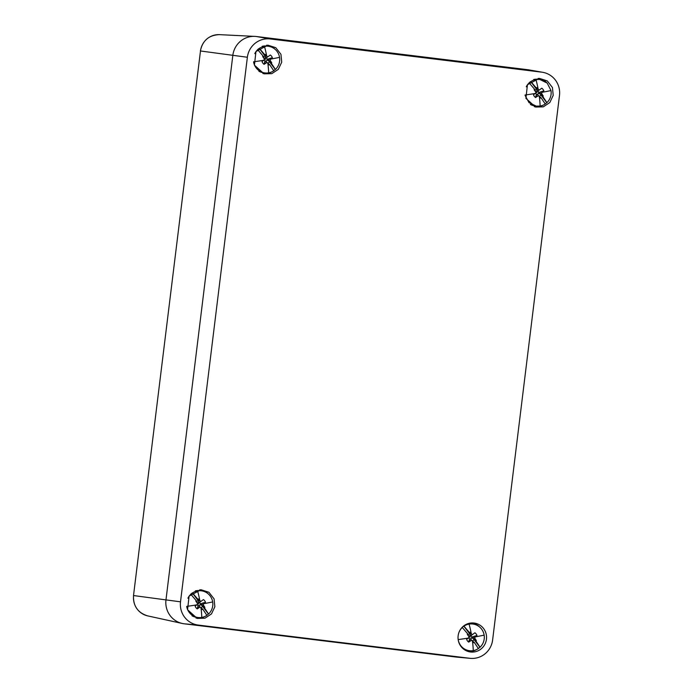<?xml version="1.0" encoding="UTF-8"?>
<svg xmlns="http://www.w3.org/2000/svg" width="693" height="693" viewBox="0 0 693 693"><rect width="100%" height="100%" fill="white"/><g stroke="black" fill="none" stroke-linecap="round" stroke-linejoin="round"><path stroke-width="1.04" d="M470.365 658.35A20.929 20.461 -82.4 0 1 469.75 658.281L198.276 625.077A20.929 20.461 -82.4 0 1 180.509 601.827L247.375 57.25A20.929 20.461 -82.4 0 1 270.244 38.955L541.718 72.159A20.929 20.461 -82.4 0 1 542.758 72.315A20.929 20.461 -82.4 0 1 559.485 95.417L492.619 639.994A20.929 20.461 -82.4 0 1 470.365 658.35L456.34 657.077A21.518 21.041 -82.4 0 1 455.708 657.007L184.234 623.804L455.708 657.007A21.518 21.041 97.6 0 0 456.973 657.12M180.509 601.827L165.974 599.895A21.518 21.041 97.6 0 0 182.328 623.475A21.518 21.041 97.6 0 0 184.234 623.804A21.518 21.041 -82.4 0 1 165.974 599.895L232.839 55.319L165.974 599.895L133.619 595.556A18.555 18.148 97.6 0 0 147.722 615.895C137.82 612.811 133.082 606.029 133.515 595.538L200.485 50.979L232.839 55.319A21.518 21.041 -82.4 0 1 256.341 36.512A21.518 21.041 97.6 0 0 254.851 36.391A21.518 21.041 97.6 0 0 232.839 55.319L247.375 57.25M529.937 70.088A21.518 21.041 97.6 0 0 527.823 69.716L256.341 36.512L527.823 69.716A21.518 21.041 -82.4 0 1 528.88 69.88L542.758 72.315M479.643 627.035A14.258 13.938 97.6 0 0 471.223 622.99M467.454 651.238A14.258 13.938 97.6 0 0 476.645 649.54M485.568 632.094A14.57 14.25 97.6 0 0 472.487 622.946A14.57 14.25 97.6 0 0 468.667 651.619A14.57 14.25 97.6 0 0 485.568 632.094M525.909 98.354L535.533 107.043L543.286 106.852L549.818 102.547L553.205 95.4L552.434 87.517L547.271 80.899L539.353 78.37L527.442 84.728L525.909 98.354M187.56 609.727L197.193 618.416L204.946 618.225L211.478 613.92L214.856 606.773L214.085 598.891L208.922 592.272L201.013 589.743L189.094 596.101L187.56 609.727M254.426 65.151L264.059 73.839L271.812 73.649L278.343 69.343L281.722 62.197L280.951 54.314L275.788 47.696L267.879 45.166L255.96 51.525L254.426 65.151M534.32 106.661A14.258 13.938 97.6 0 0 543.503 104.964M546.508 82.458A14.258 13.938 97.6 0 0 538.089 78.422M195.98 618.035A14.258 13.938 97.6 0 0 205.163 616.337M208.16 593.832A14.258 13.938 97.6 0 0 199.74 589.786M262.846 73.458A14.258 13.938 97.6 0 0 272.028 71.76M275.026 49.255A14.258 13.938 97.6 0 0 266.606 45.218M262.214 46.318A13.444 13.15 -82.4 0 1 266.952 46.067L268.321 46.249A13.444 13.15 -82.4 0 1 275.424 69.447L275.303 69.43A13.444 13.15 -82.4 0 1 273.718 70.712M269.975 60.005L266.918 59.615L269.395 58.55L270.807 59.139L269.975 60.005L271.743 62.812A5.622 5.501 -82.4 0 1 271.344 63.34L269.43 61.738A3.777 3.69 -82.4 0 1 267.767 63.072L269.681 64.666L273.761 70.773A13.444 13.15 -82.4 0 1 264.769 72.912L263.401 72.73A13.444 13.15 -82.4 0 1 258.896 71.24M269.681 64.666A5.622 5.501 -82.4 0 1 269.083 64.934L266.961 62.422L264.094 64.328A5.622 5.501 -82.4 0 1 262.032 61.625L264.622 59.355L262.656 56.523A5.622 5.501 -82.4 0 1 263.054 55.994L263.427 57.389A3.777 3.69 -82.4 0 1 265.09 56.055L264.717 54.66L259.329 48.38A13.444 13.15 -82.4 0 1 268.321 46.249M254.781 53.63A13.444 13.15 -82.4 0 1 257.675 49.714L257.553 49.697A13.444 13.15 -82.4 0 1 259.217 48.363L265.09 56.055M264.769 72.912A13.444 13.15 -82.4 0 1 253.638 62.24M264.717 54.66A5.622 5.501 -82.4 0 1 265.315 54.392L267.637 56.939L270.305 55.007A5.622 5.501 -82.4 0 1 272.375 57.71L270.902 59.052A25.892 1.585 -9 0 0 279.53 57.354M263.054 55.994L257.675 49.714M271.344 63.34L275.424 69.447M269.43 61.738L275.303 69.43M267.637 56.939L265.714 58.03L265.315 54.392M265.488 57.744A1.707 1.672 97.6 0 0 264.146 58.567M265.306 56.332L266.77 56.072M269.395 58.55L272.375 57.71M267.238 59.355A1.707 1.672 97.6 0 0 266.077 57.822M265.662 61.149A1.707 1.672 97.6 0 0 267.169 59.936L271.743 62.812M266.961 62.422L265.367 60.854L264.553 62.422L265.913 63.054M264.553 62.422L264.094 64.328M263.981 59.988A1.707 1.672 97.6 0 0 265.081 61.088M269.066 61.261L270.573 61.053M195.348 590.895A13.444 13.15 -82.4 0 1 200.086 590.644L201.455 590.826A13.444 13.15 -82.4 0 1 208.558 614.024L208.437 614.007A13.444 13.15 -82.4 0 1 206.852 615.289M203.11 604.582L200.052 604.192L202.529 603.127L203.941 603.707L203.11 604.582L204.877 607.389A5.622 5.501 -82.4 0 1 204.478 607.917L202.564 606.314A3.777 3.69 -82.4 0 1 200.901 607.648L202.815 609.242L206.895 615.349A13.444 13.15 -82.4 0 1 197.903 617.489L196.535 617.298A13.444 13.15 -82.4 0 1 192.03 615.817M202.815 609.242A5.622 5.501 -82.4 0 1 202.217 609.511L200.095 606.99L197.236 608.904A5.622 5.501 -82.4 0 1 195.166 606.193L197.756 603.924L195.79 601.1A5.622 5.501 -82.4 0 1 196.188 600.571L196.561 601.957A3.777 3.69 -82.4 0 1 198.224 600.632L197.851 599.237L192.463 592.957A13.444 13.15 -82.4 0 1 201.455 590.826M187.916 598.206A13.444 13.15 -82.4 0 1 190.809 594.291L190.688 594.273A13.444 13.15 -82.4 0 1 192.351 592.939L198.224 600.632M197.903 617.489A13.444 13.15 -82.4 0 1 186.772 606.817M197.851 599.237A5.622 5.501 -82.4 0 1 198.449 598.969L200.771 601.515L203.439 599.584A5.622 5.501 -82.4 0 1 205.509 602.286L204.037 603.629A25.892 1.585 -9 0 0 212.664 601.931M196.188 600.571L190.809 594.291M204.478 607.917L208.558 614.024M202.564 606.314L208.437 614.007M200.771 601.515L198.848 602.607L198.449 598.969M198.622 602.321A1.707 1.672 97.6 0 0 197.28 603.144M198.441 600.909L199.905 600.64M202.529 603.127L205.509 602.286M200.372 603.932A1.707 1.672 97.6 0 0 199.212 602.399M198.796 605.725A1.707 1.672 97.6 0 0 200.303 604.513L204.877 607.389M200.095 606.99L198.501 605.431L197.687 606.999L199.047 607.631M197.687 606.999L197.236 608.904M197.115 604.556A1.707 1.672 97.6 0 0 198.215 605.656M202.2 605.838L203.707 605.63M466.822 624.098A13.444 13.15 -82.4 0 1 471.561 623.847L472.929 624.029A13.444 13.15 -82.4 0 1 480.032 647.227L479.911 647.21A13.444 13.15 -82.4 0 1 478.326 648.492M474.584 637.785L471.526 637.395L474.012 636.33L475.415 636.91L474.584 637.785L476.36 640.592A5.622 5.501 -82.4 0 1 475.952 641.12L474.038 639.518A3.777 3.69 -82.4 0 1 472.383 640.852L474.289 642.446L478.369 648.553A13.444 13.15 -82.4 0 1 469.378 650.692L468.009 650.502A13.444 13.15 -82.4 0 1 463.504 649.02M474.289 642.446A5.622 5.501 -82.4 0 1 473.691 642.714L471.569 640.193L468.711 642.108A5.622 5.501 -82.4 0 1 466.64 639.396L469.23 637.127L467.264 634.303A5.622 5.501 -82.4 0 1 467.662 633.774L468.035 635.16A3.777 3.69 -82.4 0 1 469.698 633.835L469.326 632.44L463.946 626.16A13.444 13.15 -82.4 0 1 472.929 624.029M459.39 631.418A13.444 13.15 -82.4 0 1 462.283 627.494L462.162 627.477A13.444 13.15 -82.4 0 1 463.825 626.143L469.698 633.835M469.378 650.692A13.444 13.15 -82.4 0 1 458.246 640.011M469.326 632.44A5.622 5.501 -82.4 0 1 469.932 632.172L472.245 634.719L474.913 632.787A5.622 5.501 -82.4 0 1 476.983 635.49L475.511 636.832A25.892 1.585 -9 0 0 484.138 635.135M467.662 633.774L462.283 627.494M475.952 641.12L480.032 647.227M474.038 639.518L479.911 647.21M472.245 634.719L470.322 635.81L469.932 632.172M470.097 635.524A1.707 1.672 97.6 0 0 468.754 636.347M469.915 634.112L471.379 633.844M474.012 636.33L476.983 635.49M471.846 637.136A1.707 1.672 97.6 0 0 470.694 635.602M470.278 638.929A1.707 1.672 97.6 0 0 471.777 637.716L476.36 640.592M471.569 640.193L469.975 638.634L469.17 640.202L470.521 640.834M469.17 640.202L468.711 642.108M468.589 637.768A1.707 1.672 97.6 0 0 469.689 638.859M473.674 639.041L475.181 638.833M533.688 79.522A13.444 13.15 -82.4 0 1 538.426 79.271L539.691 79.435M536.139 106.098L534.875 105.934A13.444 13.15 -82.4 0 1 530.37 104.444M546.777 102.633L540.904 94.941A3.777 3.69 -82.4 0 1 539.249 96.275L541.155 97.869A5.622 5.501 -82.4 0 1 540.557 98.137L538.435 95.625L535.576 97.531A5.622 5.501 -82.4 0 1 533.506 94.828L536.096 92.559L534.13 89.726A5.622 5.501 -82.4 0 1 534.528 89.198L534.901 90.592A3.777 3.69 -82.4 0 1 536.564 89.258L536.191 87.864L530.812 81.583A13.444 13.15 -82.4 0 1 535.923 79.522L539.795 79.452L547.21 83.099L551.004 90.558A13.444 13.15 -82.4 0 1 546.898 102.651L546.777 102.633A13.444 13.15 -82.4 0 1 545.192 103.915M526.256 86.842A13.444 13.15 -82.4 0 1 529.149 82.917L529.028 82.9A13.444 13.15 -82.4 0 1 530.691 81.566L536.564 89.258M541.155 97.869L545.235 103.976A13.444 13.15 -82.4 0 1 540.124 106.038L536.243 106.116L528.993 102.616L525.112 95.443M536.191 87.864A5.622 5.501 -82.4 0 1 536.798 87.595L539.111 90.142L541.779 88.21A5.622 5.501 -82.4 0 1 543.849 90.913L542.376 92.256A25.892 1.585 -9 0 0 551.004 90.558M534.528 89.198L529.149 82.917M541.45 93.208L538.392 92.819L540.869 91.753L542.281 92.342L541.45 93.208L543.217 96.015A5.622 5.501 -82.4 0 1 542.818 96.544L546.898 102.651M540.904 94.941L542.818 96.544M539.111 90.142L537.188 91.233L536.798 87.595M536.962 90.948A1.707 1.672 97.6 0 0 535.62 91.771M536.78 89.536L538.244 89.276M540.869 91.753L543.849 90.913M538.712 92.559A1.707 1.672 97.6 0 0 537.56 91.026M537.144 94.352A1.707 1.672 97.6 0 0 538.643 93.139L543.217 96.015M538.435 95.625L536.841 94.057L536.035 95.625L537.387 96.258M536.035 95.625L535.576 97.531M535.455 93.191A1.707 1.672 97.6 0 0 536.555 94.291M540.54 94.465L542.047 94.257M264.605 59.329L265.376 59.425L265.714 58.03M197.739 603.906L198.51 604.001L198.848 602.607M469.222 637.11L469.993 637.205L470.322 635.81M536.079 92.533L536.858 92.628L537.188 91.233M133.515 595.538L200.485 50.979A18.555 18.148 97.6 0 1 219.473 34.65L254.851 36.391M198.276 625.077L184.234 623.804M469.75 658.281L455.708 657.007M541.718 72.159L527.823 69.716M270.244 38.955L256.341 36.512M266.684 55.968A25.892 5.189 -99.7 0 0 264.44 46.318M263.643 60.3A25.892 1.585 171 0 1 253.569 61.807M267.862 63.375A25.892 5.189 80.3 0 1 268.65 72.834M199.818 600.545A25.892 5.189 -99.7 0 0 197.583 590.895M196.777 604.876A25.892 1.585 171 0 1 186.703 606.384M200.996 607.952A25.892 5.189 80.3 0 1 201.784 617.411M471.292 633.749A25.892 5.189 -99.7 0 0 469.057 624.098M468.251 638.08A25.892 1.585 171 0 1 458.186 639.587M472.47 641.155A25.892 5.189 80.3 0 1 473.258 650.614M538.158 89.172A25.892 5.189 -99.7 0 0 535.923 79.522M535.117 93.503A25.892 1.585 171 0 1 525.051 95.01M539.336 96.578A25.892 5.189 80.3 0 1 540.124 106.038M200.381 50.961C202.564 40.506 208.931 35.074 219.473 34.65M147.722 615.895L182.328 623.475"/></g></svg>
